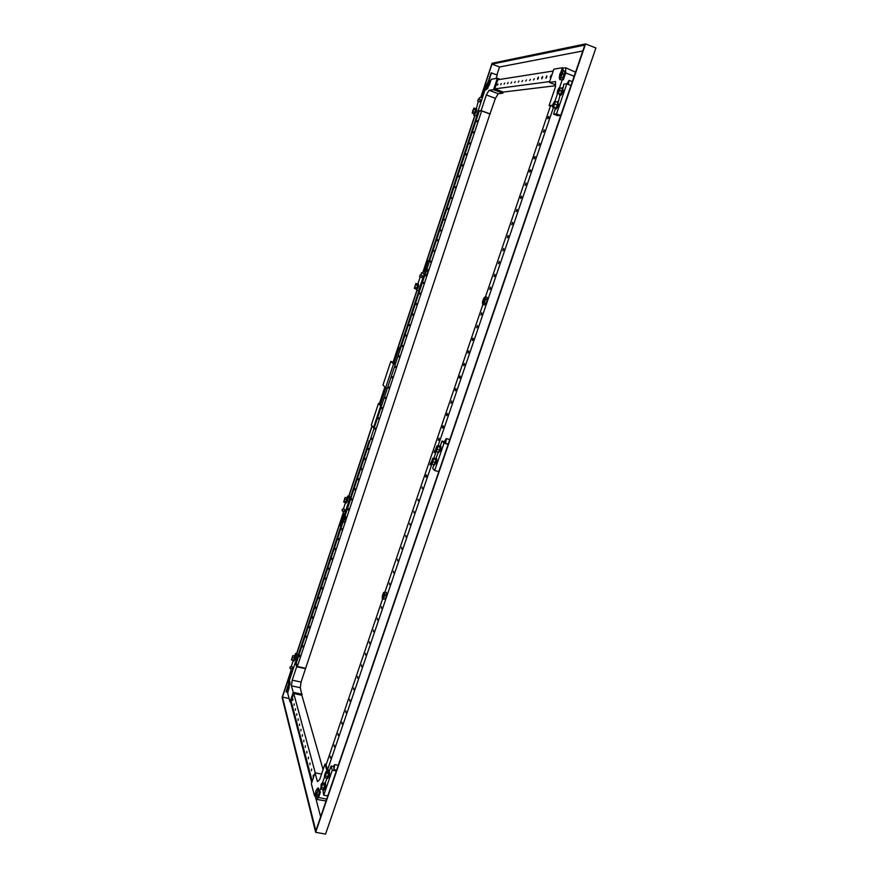 <?xml version="1.0" encoding="UTF-8"?>
<svg xmlns="http://www.w3.org/2000/svg" width="878" height="878" viewBox="0 0 878 878"><rect width="100%" height="100%" fill="white"/><g stroke="black" fill="none" stroke-linecap="round" stroke-linejoin="round"><path stroke-width="1.32" d="M568.373 84.376L569.087 80.381L566.903 83.805M554.248 104.109L553.074 105.788L554.325 102.517L554.248 104.109M554.435 102.627L554.501 104.208L553.228 105.777M558.156 101.53L558.265 105.294C557.267 107.884 556.345 109.212 555.478 109.256L555.258 109.059M556.839 102.013L557.936 101.332L557.76 105.097C556.773 107.698 555.84 109.015 554.973 109.059L554.6 107.818M552.492 107.028L555.928 107.851L557.398 105.075L557.804 102.375L555.412 101.464L553.546 106.951L552.492 107.028L552.899 104.328L554.358 101.552L555.412 101.464M557.826 90.5L557.749 92.08L559.012 88.799L557.826 90.5M557.892 92.069L559.187 90.467L559.121 88.897M559.264 94.144L559.637 95.373C560.515 95.318 561.448 93.979 562.458 91.356L562.633 87.602L561.547 88.272M560.098 87.723L562.491 88.634L560.614 94.144L557.157 93.331L558.221 93.222L559.703 90.412L560.098 87.723L559.034 87.844L557.563 90.643L557.157 93.331M559.912 95.362L560.131 95.559C561.009 95.515 561.953 94.176 562.952 91.542L562.853 87.8M562.008 93.705L563.435 92.102L563.281 90.434M557.332 107.401L558.748 105.821L558.595 104.142M560.757 115.38L556.498 113.997L566.826 83.783L563.819 84.145L563.138 87.8M566.826 83.783L570.952 85.594M556.498 113.997L553.579 114.151L555.28 109.179M558.441 101.519L559.955 95.493M560.493 115.512L557.552 115.655L553.579 114.151M560.614 94.144L558.221 93.222M562.085 91.334L559.703 90.412M555.928 107.851L553.546 106.951M557.398 105.075L555.006 104.164M333.783 765.945L334.002 769.6L334.694 764.606L333.783 765.945M336.515 770.401L334.002 769.6M321.48 786.776L321.578 784.416L321.48 786.776M321.688 784.504L321.085 787.511M323.96 783.374L325.134 782.88C325.826 783.615 325.749 785.481 324.915 788.466L323.664 790.321L322.753 789.421M324.651 782.792C325.343 783.516 325.266 785.382 324.432 788.367L323.181 790.222M320.942 789.059L323.236 789.509L324.223 788.005L324.366 783.45L322.072 783.011L322.489 784.515L320.942 789.059L321.085 784.515L322.072 783.011M324.915 773.836L324.827 776.185L324.915 773.836M324.959 776.13L325.562 773.134M326.616 778.04L327.055 778.852L328.328 776.975C329.162 774.001 329.228 772.157 328.537 771.433L327.834 772.014M325.947 771.641L328.24 772.091L328.679 773.584L327.121 778.138L324.816 777.688L326.375 773.123L325.947 771.641L324.388 776.185L324.816 777.688M327.055 778.852L328.811 777.074C329.645 774.1 329.711 772.245 329.02 771.521L328.548 771.433M328.844 776.975L329.711 776.251L329.469 773.836M324.959 788.334L325.826 787.621L325.584 785.195M327.812 795.841L323.719 795.227L332.279 770.171L336.131 770.95L335.835 769.973M332.279 770.171L331.05 766.088L333.585 766.593M323.719 795.227L322.906 789.959M325.288 782.967L326.781 778.599M329.173 771.597L331.05 766.088M328.109 776.613L325.804 776.152M328.679 773.584L326.375 773.123M324.223 788.005L321.919 787.555M324.783 784.965L322.489 784.515M444.981 440.536L444.597 442.161L445.618 443.192L446.353 438.605L444.981 440.536M438.835 471.519L434.665 470.553L444.038 443.105L447.978 444.224L445.618 443.192M432.415 461.433L431.614 462.563L432.47 459.479L432.415 461.433M432.58 459.567L432.656 461.499L431.756 462.541M435.993 458.294L436.256 458.261C436.926 458.799 436.882 460.335 436.125 462.893L434.006 465.406M434.84 458.777L435.762 458.129C436.432 458.656 436.388 460.204 435.631 462.761L433.732 465.428L433.271 464.385M431.8 463.979L434.138 464.627L435.345 462.541L435.839 459.655L432.788 458.206L433.491 458.996L432.997 461.883L431.8 463.979L431.087 463.178L432.788 458.206M435.927 448.153L435.861 450.096L436.673 448.954L436.728 447.012L435.927 448.153M435.993 450.074L436.915 449.02L436.838 447.1M437.507 451.918L437.968 452.982L439.889 450.271C440.646 447.725 440.69 446.2 440.032 445.673L439.088 446.331M437.035 445.75L440.097 447.176L439.615 450.052L438.396 452.17L436.048 451.511L437.266 449.393L437.749 446.507L437.035 445.75L435.334 450.732L436.048 451.511M438.243 452.949L440.383 450.403C441.14 447.868 441.184 446.331 440.526 445.804L440.251 445.837M440.043 451.281L441.096 450.205L440.921 448.197M435.795 463.738L436.838 462.673L436.662 460.654M444.038 443.105L442.007 441.03L444.652 441.788M434.665 470.553L432.7 468.303L433.688 465.417M436.136 458.228L437.935 452.96M440.383 445.772L442.007 441.03M439.615 450.052L437.266 449.393M440.097 447.176L437.749 446.507M435.345 462.541L432.997 461.883M435.839 459.655L433.491 458.996M383.873 596.25L383.96 593.89L383.203 594.977L383.126 597.336L383.873 596.25M343.737 519.743L343.88 517.877L343.737 519.743M425.698 272.465L425.819 270.841L424.886 273.749L425.698 272.465M484.502 300.825L484.579 298.838L483.515 300.353L483.438 302.339L484.502 300.825M473.791 131.832L473.176 132.819L473.791 131.832M470.136 142.873L469.521 143.849L470.136 142.873M466.481 153.88L465.878 154.846L466.481 153.88M462.849 164.855L462.245 165.81L462.849 164.855M459.216 175.798L458.623 176.741L459.216 175.798M455.594 186.707L455.013 187.64L455.594 186.707M451.983 197.583L451.413 198.505L451.983 197.583M448.395 208.437L447.824 209.348L448.395 208.437M444.806 219.248L444.235 220.158L444.806 219.248M441.228 230.036L440.668 230.936L441.228 230.036M437.661 240.791L437.738 239.738L437.661 240.791M434.105 251.514L434.182 250.46L434.105 251.514M430.56 262.215L430.637 261.15L430.56 262.215M423.492 283.506L423.58 282.431L423.492 283.506M419.98 294.108L420.057 293.032L419.98 294.108M416.468 304.688L416.556 303.59L416.468 304.688M412.978 315.224L413.055 314.126L412.978 315.224M409.488 325.738L409.576 324.64L409.488 325.738M406.009 336.219L406.097 335.111L406.009 336.219M402.541 346.678L402.629 345.559L402.541 346.678M399.084 357.094L399.172 355.974L399.084 357.094M395.638 367.498L395.726 366.367L395.638 367.498M392.203 377.858L392.29 376.717L392.203 377.858M388.778 388.197L388.866 387.055L388.778 388.197M381.952 408.775L382.04 407.622L381.952 408.775M378.55 419.025L378.637 417.862L378.55 419.025M375.158 429.254L375.246 428.08L375.158 429.254M371.778 439.439L371.866 438.265L371.778 439.439M368.409 449.602L368.497 448.417L368.409 449.602M365.05 459.743L365.138 458.546L365.05 459.743M361.692 469.851L361.78 468.654L361.692 469.851M358.356 479.926L358.443 478.719L358.356 479.926M355.019 489.979L355.107 488.761L355.019 489.979M351.694 499.999L351.782 498.781L351.694 499.999M348.379 509.997L348.467 508.768L348.379 509.997M341.783 529.906L341.871 528.666L341.783 529.906M338.491 539.816L338.579 538.576L338.491 539.816M335.209 549.705L335.308 548.454L335.209 549.705M331.939 559.571L332.038 558.298L331.939 559.571M328.679 569.394L328.778 568.132L328.679 569.394M325.431 579.206L325.529 577.922L325.431 579.206M322.182 588.984L322.281 587.7L322.182 588.984M318.955 598.73L319.054 597.435L318.955 598.73M315.729 608.454L315.828 607.159L315.729 608.454M312.513 618.156L312.612 616.85L312.513 618.156M309.308 627.825L309.407 626.519L309.308 627.825M306.104 637.472L306.202 636.155L306.104 637.472M302.91 647.097L303.02 645.769L302.91 647.097M299.738 656.689L299.837 655.35L299.738 656.689M385.354 398.502L385.442 397.35L385.354 398.502M548.662 117.586L548.728 116.401L547.872 117.619L547.817 118.804L548.662 117.586M544.097 131.009L544.151 129.812L543.252 132.205L544.097 131.009M539.531 144.387L539.586 143.18L538.697 145.572L539.531 144.387M534.987 157.711L535.042 156.503L534.219 157.667L534.164 158.885L534.987 157.711M530.466 170.99L530.521 169.772L529.708 170.925L529.654 172.143L530.466 170.99M525.955 184.226L525.999 182.997L525.154 185.368L525.955 184.226M521.455 197.418L521.51 196.178L520.72 197.298L520.665 198.538L521.455 197.418M516.977 210.566L517.021 209.315L516.198 211.664L516.977 210.566M512.511 223.66L512.565 222.408L511.742 224.746L512.511 223.66M508.066 236.72L508.11 235.447L507.308 237.784L508.066 236.72M503.632 249.725L503.676 248.441L502.885 250.779L503.632 249.725M499.209 262.687L499.264 261.392L498.474 263.729L499.209 262.687M494.808 275.604L494.852 274.309L494.084 276.625L494.808 275.604M490.418 288.478L490.462 287.172L489.704 289.488L490.418 288.478M481.693 314.083L481.737 312.766L480.99 315.07L481.693 314.083M477.347 326.825L477.391 325.497L476.655 327.801L477.347 326.825M473.022 339.523L473.066 338.184L472.386 339.138L472.342 340.477L473.022 339.523M468.709 352.177L468.753 350.827L468.084 351.771L468.04 353.121L468.709 352.177M464.407 364.787L464.451 363.426L463.793 364.348L463.749 365.72L464.407 364.787M460.127 377.353L460.171 375.982L459.523 376.892L459.479 378.275L460.127 377.353M455.858 389.876L455.901 388.493L455.265 389.393L455.221 390.787L455.858 389.876M451.599 402.365L451.643 400.961L450.974 403.254L451.599 402.365M447.363 414.8L447.407 413.395L446.781 414.273L446.737 415.678L447.363 414.8M443.138 427.191L443.181 425.775L442.567 426.653L442.523 428.069L443.138 427.191M438.923 439.549L438.967 438.122L438.32 440.405L438.923 439.549M430.549 464.133L430.593 462.684L429.957 464.967L430.549 464.133M426.379 476.37L426.423 474.91L425.841 475.733L425.797 477.193L426.379 476.37M422.219 488.552L422.263 487.092L422.219 488.552M418.082 500.701L418.126 499.231L418.082 500.701M413.955 512.818L413.999 511.325L413.955 512.818M409.839 524.879L409.883 523.376L409.839 524.879M405.746 536.908L405.79 535.393L405.746 536.908M401.652 548.893L401.707 547.378L401.652 548.893M397.58 560.844L397.635 559.308L397.58 560.844M393.52 572.752L393.574 571.205L393.52 572.752M389.481 584.616L389.525 583.069L389.481 584.616M381.425 608.235L381.48 606.665L381.425 608.235M377.419 619.989L377.474 618.397L377.419 619.989M373.435 631.699L373.49 630.108L373.435 631.699M369.451 643.376L369.506 641.763L369.451 643.376M365.489 655.01L365.544 653.397L365.489 655.01M361.538 666.611L361.593 664.975L361.538 666.611M357.598 678.167L357.653 676.521L357.598 678.167M353.669 689.691L353.724 688.034L353.669 689.691M349.751 701.171L349.817 699.514L349.751 701.171M345.855 712.618L345.91 710.95L345.855 712.618M341.959 724.032L342.025 722.342L341.959 724.032M338.085 735.402L338.151 733.701L338.085 735.402M334.222 746.739L334.288 745.027L334.222 746.739M330.369 758.032L330.435 756.32L330.369 758.032M316.157 791.923L316.036 794.568L316.157 791.923M287.995 685.685L287.83 687.737L287.995 685.685M302.416 734.688L302.328 736.225L302.416 734.688M292.879 699.031L292.78 700.435L292.879 699.031M294.174 703.86L294.075 705.286L294.174 703.86M295.491 708.776L295.392 710.214L295.491 708.776M296.83 713.781L296.731 715.23L296.83 713.781M298.191 718.862L298.092 720.344L298.191 718.862M299.574 724.043L299.475 725.535L299.574 724.043M300.989 729.322L300.891 730.836L300.989 729.322M303.887 740.154L303.788 741.701L303.887 740.154M305.368 745.718L305.281 747.299L305.368 745.718M306.883 751.392L306.795 752.984L306.883 751.392M308.43 757.165L308.343 758.79L308.43 757.165M310.011 763.059L309.923 764.694L310.011 763.059M311.613 769.051L311.525 770.719L311.613 769.051M313.248 775.175L313.161 776.854L313.248 775.175M551.044 76.364L551.11 75.234L550.199 77.604L551.044 76.364M546.742 76.99L546.807 75.87L545.907 78.208L546.742 76.99M542.516 77.593L542.593 76.496L541.77 77.703L541.704 78.811L542.516 77.593M538.39 78.197L538.466 77.11L537.654 78.307L537.588 79.393L538.39 78.197M534.351 78.79L533.561 79.975L534.351 78.79M530.389 79.36L529.61 80.535L530.389 79.36M526.504 79.92L525.735 81.083L526.504 79.92M518.964 81.017L518.218 82.159L518.964 81.017M515.298 81.555L514.574 82.675L515.298 81.555M511.709 82.071L510.996 83.19L511.709 82.071M508.186 82.587L507.484 83.684L508.186 82.587M504.74 83.081L504.038 84.178L504.74 83.081M501.349 83.575L500.658 84.661L501.349 83.575M498.024 84.058L497.343 85.133L498.024 84.058M522.695 80.48L521.938 81.632L522.695 80.48M487.905 84.771L486.928 86.351L487.06 84.892L488.036 83.311L487.905 84.771M561.81 73.873L561.898 72.128L560.559 74.059L560.471 75.804L561.81 73.873M434.731 451.863L434.775 450.425L434.138 452.708L434.731 451.863M477.467 120.758L476.842 121.768L477.467 120.758M424.293 275.494L425.731 275.955L426.917 274.682L427.981 271.478L427.849 269.568L426.412 269.096L425.237 270.391L424.293 275.494L426.543 271.006L426.412 269.096M342.903 522.388L296.314 662.956L297.346 666.479L481.649 110.924L479.223 111.1L426.807 269.228M424.689 275.615L344.878 516.418M342.508 522.289L344.878 522.015L345.91 516.681L344.494 516.319L343.55 516.966L342.508 522.289L344.45 518.657L344.494 516.319M482.702 304.436L484.404 304.984L486.017 303.525L487.323 299.672L487.027 297.302L485.314 296.742L483.723 298.224L482.417 302.054L482.702 304.436L484.305 302.976L485.611 299.124L485.314 296.742M553.491 107.401L438.012 446.024M436.136 451.533L433.765 458.481M431.888 464.001L327.56 769.907L326.089 764.87L382.512 599.202M552.69 105.733L550.517 105.887L485.501 296.808M482.889 304.49L384.926 592.112M382.336 599.158L385.266 599.026L386.474 595.471L386.43 592.474L384.751 592.068L383.499 592.628L382.303 596.162L382.336 599.158L383.576 598.609L384.784 595.064L384.751 592.068M560.976 71.919L562.392 67.749L553.853 69.132L549.365 82.389L555.533 81.577L555.5 86.735L549.101 105.547L552.756 105.283M549.101 105.547L550.462 106.062M562.611 70.394L563.38 68.133L565.695 67.76L565.695 72.94L563.369 79.766L559.824 79.668L559.363 77.626M560.449 79.635L560.34 77.999M559.297 77.593L562.392 78.076L564.302 74.432L564.806 70.997L561.7 70.536L559.813 74.169L559.297 77.593L560.669 77.407L562.568 73.763L563.083 70.328M554.83 101.519L557.563 93.485M559.505 87.789L562.37 79.382M565.695 72.94L574.157 76.232M563.38 68.133L562.392 67.749M565.695 67.76L575.551 72.172M326.045 800.977L316.321 799.364L318.538 797.531L326.693 799.101M555.511 85.737L503.193 92.058L502.809 93.2L498.221 93.737L495.444 98.369L489.935 113.997L301.055 682.085L300.32 687.737L301.867 695.244L323.082 769.589M549.365 82.389L555.511 84.76M560.669 77.407L562.392 78.076M562.568 73.763L564.302 74.432M553.217 71.019L497.804 79.744L494.764 88.876L503.193 92.058M549.628 81.588L494.764 88.876M329.612 770.313L327.56 769.907M481.649 110.924L489.935 113.997M481.133 110.595L478.093 110.815L485.073 89.743L486.621 89.534L489.353 84.881L491.219 79.261L497.343 78.274L493.546 89.699L489.068 90.28L486.324 94.934L481.133 110.595L490.253 113.975M478.093 110.815L479.179 111.221M491.065 79.744L489.222 81.961M486.577 87.998L486.05 89.611M487.817 88.305L486.05 87.8L486.544 84.968L487.981 81.994L488.914 81.852L488.42 84.694L486.983 87.668L486.05 87.8M497.343 78.274L500.197 79.36M493.546 89.699L502.809 93.2M489.068 90.28L498.221 93.737M486.324 94.934L495.444 98.369M488.914 81.852L490.198 82.334M488.42 84.694L489.309 85.034M486.983 87.668L487.97 88.041M297.346 666.479L305.379 668.268M287.523 689.46L288.522 687.683L288.796 683.15L287.161 688.089L287.523 689.46L288.763 689.735M288.796 683.15L290.113 683.435M289.158 684.522L290.036 684.708M288.522 687.683L289.378 687.869M296.665 666.753L295.381 662.33L289.411 680.373L290.025 682.634L287.677 693.038L290.014 702.005L293.23 692.347L291.452 685.806L292.22 680.154L296.665 666.753L305.511 668.718M292.22 680.154L301.055 682.085M291.452 685.806L300.32 687.737M293.23 692.347L302.197 694.279M312.206 781.19L291.156 701.215L293.724 693.488L301.867 695.244M290.014 702.005L291.441 702.312M288.094 691.754L288.05 689.581M295.381 662.33L296.435 662.572M289.301 683.26L289.795 681.789M315.279 772.849L293.724 693.488M315.652 796.697L317.32 797.015L318.571 795.095L316.903 794.777L315.652 796.697L315.136 794.733L315.871 790.858L317.112 788.938L318.78 789.256L319.307 791.21L318.571 795.095M317.112 788.938L317.638 790.891L319.307 791.21M317.638 790.891L316.903 794.777M318.538 797.531L320.459 791.923L319.504 791.747L318.121 787.796L316.695 789.585M315.421 793.251L314.522 795.907L311.339 783.736L315.048 772.805L321.546 774.089M315.487 796.028L314.522 795.907M318.538 788.235L317.946 789.102M315.048 772.805L317.43 781.596L319.647 779.686L324.97 764.058L326.276 764.321M315.465 796.083L316.321 799.364M324.97 764.058L326.792 770.346L329.415 770.873M326.792 770.346L326.331 771.718M324.575 776.854L322.456 783.077M320.7 788.214L319.504 791.747M484.305 302.976L486.017 303.525M485.611 299.124L487.323 299.672M425.479 274.21L426.917 274.682M426.543 271.006L427.981 271.478M383.576 598.609L385.266 599.026M384.784 595.064L386.474 595.471M343.452 521.653L344.878 522.015M344.45 518.657L345.866 519.03M426.104 264.651L425.292 267.121M484.151 89.358L483.295 91.949M290.486 674.205L289.751 676.411M342.266 517.811L341.509 520.127M385.914 387.856L380.47 404.286L381.908 404.703M385.618 387.747L380.47 404.286M345.087 515.803L344.571 515.145M369.364 442.545L350.432 498.452M369.923 440.844L369.254 440.657L350.223 498.089M369.759 441.338L369.254 440.657M373.435 427.827L380.701 405.888L378.495 403.397L371.306 425.139L374.171 428.036M378.495 403.397L380.262 403.913M380.701 405.888L381.436 406.108M341.608 526.273L340.302 525.933L339.534 524.429L340.423 523.387M344.999 516.044L343.682 515.704L342.903 514.234L343.956 514.519M340.302 525.933L343.682 515.704M339.918 523.255L342.903 514.234M287.874 692.435L286.129 691.546L287.205 688.264M287.358 688.813L286.272 692.094M289.356 683.128L288.302 682.897L287.754 680.834L291.364 671.165M291.792 673.163L290.98 671.077M288.302 682.897L291.551 673.108M341.246 526.174L298.026 656.612M340.949 526.098L297.872 656.096M385.64 387.769L393.542 363.92L390.787 361.429L382.984 385.025L385.64 387.769L387.352 388.274M390.787 361.429L394.013 362.394M393.542 363.92L395.254 364.436M395.649 363.251L393.948 362.592L398.963 347.447L399.885 348.204L418.883 290.881M488.102 81.972L491.12 72.885L497.211 74.992L496.059 78.482M488.475 81.917L491.493 72.808M483.054 95.834L481.407 95.9L485.369 85.693L484.755 85.781L485.271 85.978M484.755 85.781L485.194 84.464L486.851 84.343M481.407 95.9L482.856 96.448M482.801 95.735L486.599 84.255M429.463 261.227L428.793 260.975L476.941 115.666M429.09 261.106L477.292 115.644M424.754 271.862L423.361 271.225L426.971 260.316L428.815 260.92M429.452 261.249L426.971 260.316M424.491 271.774L428.124 260.81M400.116 349.773L419.19 290.98M394.211 362.823L398.821 348.895L399.742 349.663M400.028 347.776L398.963 347.447M292.286 658.302L292.44 656.546L292.286 658.302M292.462 656.546L291.869 659.038M294.953 659.696L295.524 657.271M294.975 659.74L295.568 657.249M290.113 667.148L290.014 668.334L290.113 667.148M290.014 668.334L291.946 668.981L292.319 668.377L292.429 666.907L290.399 666.676M293.022 660.333L293.867 661.134L294.865 659.488L295.184 655.526L294.075 655.877M293.274 660.991L294.273 659.356L294.591 655.383M298.213 657.227L297.181 653.792L295.601 653.43L296.929 657.918L297.905 658.138M290.64 668.542L291.869 672.954M295.458 662.352L296.929 657.918M291.189 666.764L293.142 660.871M294.931 655.46L295.601 653.43M291.419 659.971L293.823 660.146L294.657 656.009L292.868 655.603L291.419 659.971L292.868 655.603M294.547 657.962L292.758 657.556M293.823 660.146L292.034 659.751M472.715 110.584L473.538 109.245L472.594 111.879L472.715 110.584M472.616 111.879L473.56 109.256M476.754 110.441L475.788 113.01M476.699 110.463L475.821 113.064M478.17 99.993L477.61 100.893L478.17 99.993M478.247 99.137L480.365 99.686L480.277 100.75L479.575 101.881L477.61 100.893M475.448 108.598L476.578 108.521L476.326 111.407L474.471 114.425L473.648 113.624M478.312 101.255L475.711 111.188L473.857 114.195M477.72 115.622L473.714 115.161L477.808 115.347M478.949 99.324L479.509 97.656L482.571 97.315M478.17 110.847L476.798 114.963M474.01 114.261L473.714 115.161M473.9 108.027L475.744 108.707L475.92 109.926L474.065 113.778L472.221 113.097L473.9 108.027L474.076 109.245L472.221 113.097M475.075 112.472L473.231 111.791M475.92 109.926L474.076 109.245M480.716 97.524L492.053 63.271L585.593 43.9L315.663 832.289L282.101 697.472L291.112 670.254M296.61 653.66L343.166 513.015M348.709 496.289L371.976 425.984M379.373 403.65L384.882 386.989M393.114 362.131L417.017 289.916M422.625 273.014L474.746 115.545M315.663 832.289L325.551 834.1L595.899 48.005L585.593 43.9M485.271 84.453L492.009 64.105L584.814 45.107L315.839 830.818L282.442 697.088L287.786 680.955M288.193 679.726L290.64 672.318M296.808 653.704L339.577 524.517M339.984 523.266L342.563 515.496M342.969 514.256L343.298 513.268M348.906 496.344L372.129 426.181M379.57 403.704L385.047 387.165M393.322 362.186L417.215 290.025M422.823 273.08L423.426 271.258M423.844 269.996L426.62 261.6M427.037 260.338L474.954 115.622M480.957 97.502L481.473 95.921M481.923 94.572L484.821 85.814M496.915 74.882L499.527 66.991L582.805 50.968M492.009 64.105L499.527 66.991M282.442 697.088L289.103 698.526M320.646 816.77L315.213 796.039M311.712 782.66L290.618 702.137M344.604 500.087L344.736 498.484L344.604 500.087M344.758 498.484L344.088 500.965M347.205 501.755L347.842 499.341M347.227 501.799L347.732 499.275M342.2 509.657L342.113 510.733L342.2 509.657M342.113 510.733L344.066 511.468L344.516 510.755L344.615 509.405L342.552 509.086M345.219 502.425L346.064 503.149L347.271 501.195L347.556 497.574L346.47 497.782M345.46 502.995L346.678 501.031L346.953 497.409M350.684 498.891L349.279 496.443L347.688 496.015L349.51 499.209L350.498 499.472M345.241 515.32L344.253 515.057L349.51 499.209M342.738 510.974L344.253 515.057M343.32 509.207L345.394 502.951M347.205 497.475L347.688 496.015M343.649 502.007L345.449 502.479L346.931 499.67L346.964 497.914L345.164 497.431L343.649 502.007L345.164 497.431M346.931 499.67L345.12 499.187M346.173 501.953L344.363 501.481M414.701 287.161L415.524 284.637M418.696 285.657L417.862 288.138M418.641 285.69L417.895 288.182M419.98 275.89L420.057 274.946L419.98 275.89M420.057 274.946L422.142 275.396L422.055 276.57L421.473 277.503L419.508 276.636M417.346 283.934L418.433 283.835L418.18 287.029L416.633 289.52L415.799 288.796M417.829 283.638L417.566 286.832L416.029 289.323M424.206 273.947L418.554 290.783L419.563 291.101M424.14 273.925L421.594 272.674L424.184 273.684M421.594 272.674L420.792 275.099M420.189 276.932L417.95 283.671M416.073 289.345L418.554 290.783M415.898 283.473L417.73 284.055L417.006 287.951L416.128 288.895L414.295 288.313L415.898 283.473L414.295 288.313M417.006 287.951L415.173 287.369M417.807 285.526L415.974 284.944M569.098 80.392L572.313 81.632M334.694 764.606L338.26 765.32M446.353 438.616L449.766 439.593"/></g></svg>
